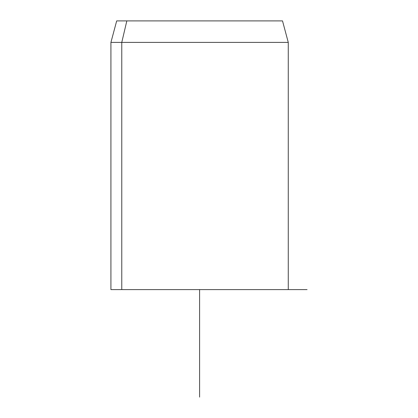 <?xml version="1.0" encoding="UTF-8"?>
<svg xmlns="http://www.w3.org/2000/svg" width="418" height="418" viewBox="0 0 418 418"><rect width="100%" height="100%" fill="white"/><g stroke="black" fill="none" stroke-linecap="round" stroke-linejoin="round"><path stroke-width="0.63" d="M121.774 289.617L288.268 289.617L288.268 42.396L121.774 42.396L126.832 20.9L282.511 20.9L288.268 42.396L110.922 42.396L121.774 42.396L121.774 289.617L121.774 42.396L126.832 20.9L116.679 20.9L110.922 42.396L110.922 289.617L277.416 289.617M272.358 20.9L126.832 20.9M199.595 397.1L199.595 289.617L307.078 289.617"/></g></svg>
